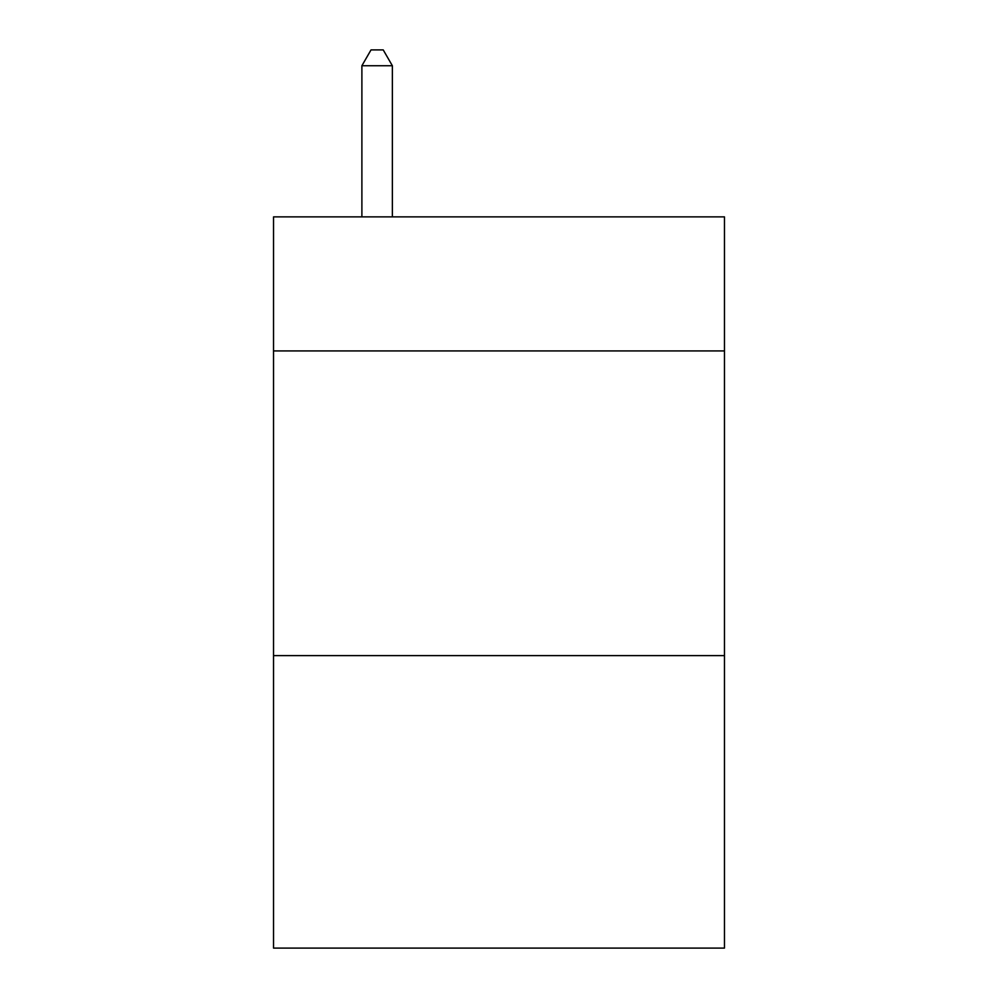 <?xml version="1.0" encoding="UTF-8"?>
<svg xmlns="http://www.w3.org/2000/svg" width="998" height="998" viewBox="0 0 998 998"><rect width="100%" height="100%" fill="white"/><g stroke="black" fill="none" stroke-linecap="round" stroke-linejoin="round"><path stroke-width="1.5" d="M724.461 350.922L724.461 216.865L273.539 216.865L273.539 350.922L724.461 350.922L724.461 948.1L273.539 948.1L273.539 350.922M724.461 655.611L273.539 655.611M392.364 216.865L392.364 65.743L361.887 65.743L361.887 216.865M361.887 65.743L371.031 49.9L383.22 49.9L392.364 65.743"/></g></svg>
